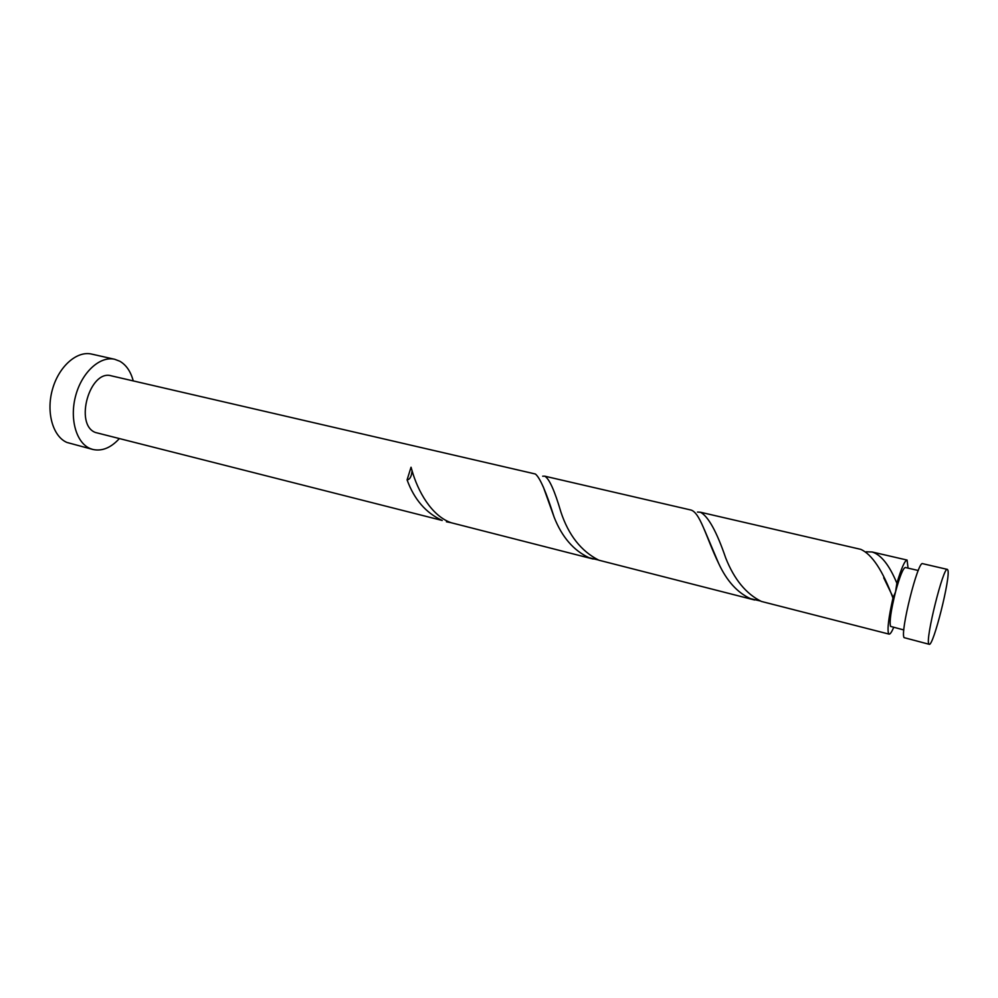 <?xml version="1.0" encoding="UTF-8"?>
<svg xmlns="http://www.w3.org/2000/svg" width="998" height="998" viewBox="0 0 998 998"><rect width="100%" height="100%" fill="white"/><g stroke="black" fill="none" stroke-linecap="round" stroke-linejoin="round"><path stroke-width="1.5" d="M947.863 570.083L947.376 569.396C943.472 566.016 925.134 639.618 928.826 643.922L929.2 644.296C933.217 646.929 950.795 576.944 947.863 570.083M929.2 644.296L904.138 637.66C899.759 633.206 918.035 560.14 922.626 563.67L947.376 569.396M903.826 629.963L890.553 626.382C889.305 621.779 890.977 610.277 895.543 591.864C899.797 576.308 903.065 568.174 905.323 567.488L918.247 570.507M133.245 380.912C130.75 371.555 126.284 364.994 119.847 361.251L114.72 359.292C100.237 355.787 82.26 371.83 75.86 395.021C69.299 418.162 76.01 442.526 89.882 448.426L92.839 449.462C102.008 451.445 110.803 447.877 119.211 438.733M114.72 359.292L91.654 354.09C76.946 350.535 58.82 366.378 52.457 389.37C45.933 412.299 52.869 436.525 66.953 442.463L92.839 449.462M412.087 470.782C411.525 476.52 409.866 479.551 407.084 479.888C414.195 499.412 425.909 512.947 442.226 520.469L95.371 432.471C74.014 424.437 89.808 369.023 111.427 375.859L535.352 474C539.906 477.506 546.18 491.927 554.164 517.263C561.949 536.999 573.563 550.484 589.007 557.707L598.164 559.94M407.084 479.888L411.039 467.226L411.999 470.495C417.8 491.041 431.46 515.929 451.183 522.74L593.161 559.017M893.684 627.418C891.688 632.058 890.166 634.291 889.118 634.129L761.399 601.445C746.155 593.935 734.266 579.476 725.746 558.069C716.751 531.734 708.318 516.453 700.459 512.236L860.75 549.349C872.027 554.364 882.768 570.606 892.973 598.076L895.543 591.864L896.878 583.231C901.431 568.074 904.837 560.352 907.082 560.065L908.068 568.124M896.878 583.231C889.418 565.255 881.197 554.838 872.227 552.006L866.202 551.782M700.459 512.236L697.465 512.074M889.118 634.129L888.619 633.718C887.135 629.501 888.582 617.625 892.973 598.076M754.625 599.998L598.85 560.202C581.198 551.245 568.548 535.178 560.901 512.011C554.651 490.679 549.274 478.741 544.783 476.183L690.08 509.828C700.035 511.275 706.035 537.435 718.685 563.496C726.794 580.961 737.41 592.7 750.546 598.688L760.152 600.933M544.783 476.183L542.687 476.208M446.43 521.779L450.971 522.665M907.082 560.065L872.227 552.006M554.164 517.263L543.299 486.862M718.685 563.496L704.388 529.676M893.385 597.827L883.717 577.78"/></g></svg>
